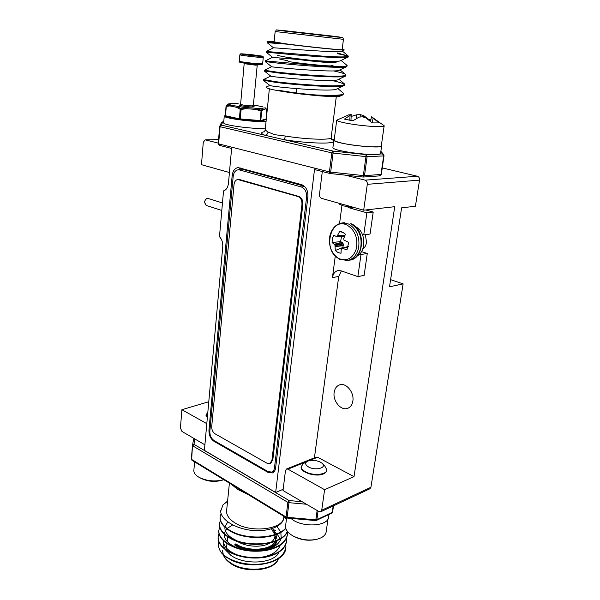 <?xml version="1.0" encoding="UTF-8"?>
<svg xmlns="http://www.w3.org/2000/svg" width="600" height="600" viewBox="0 0 600 600"><rect width="100%" height="100%" fill="white"/><g stroke="black" fill="none" stroke-linecap="round" stroke-linejoin="round"><path stroke-width="0.9" d="M326.737 470.362C326.625 471.825 325.553 473.002 323.52 473.895C316.32 477.345 300.322 472.478 301.132 467.175L301.2 466.665M362.722 249.188C364.77 247.657 366.038 245.37 366.525 242.333L365.392 234.69M334.163 392.377C332.655 400.98 341.04 411.053 347.625 408.345C350.46 407.228 352.207 404.783 352.853 401.018C354.428 392.408 346.065 382.358 339.585 384.885C336.608 385.98 334.8 388.478 334.163 392.377M306.877 461.565L287.955 469.155L286.515 468.99L316.178 457.118L317.618 457.26L354.015 476.647L394.732 206.692L363.683 210.188L367.298 184.328C367.425 182.167 366.683 180.78 365.062 180.15L417.382 176.243L382.267 167.917M218.265 143.115L205.118 139.845L203.265 142.387L201.48 164.685L229.433 172.523M365.062 180.15L345.218 175.148M286.515 468.99L285.465 470.618L283.013 490.53L319.058 511.605L320.737 511.785L321.728 510.232L324.6 489.69L287.955 469.155M208.778 401.737L181.89 409.702L180.428 428.01L181.958 431.438L204.892 444.847M363.683 210.188L321.555 198.368C320.077 197.745 319.388 196.417 319.485 194.377L322.298 171.532M321.728 510.232L370.928 487.283L403.118 283.868L390.607 279.66M417.382 176.243C418.972 176.82 419.685 178.118 419.535 180.135L415.403 206.25L401.618 207.833L389.505 286.815L403.118 283.868M354.015 476.647L324.6 489.69M181.89 409.702L206.798 423.668M370.928 487.283L369.93 488.768L320.737 511.785M207.33 417.78L206.04 414.975M231.645 148.02L228.465 183.3C227.933 187.47 226.29 189.998 223.538 190.882L219.472 236.708C221.88 239.235 222.975 242.535 222.757 246.623L204.397 450.353L275.655 492.472L314.558 169.072M208.958 430.14C208.86 435.112 210.555 438.855 214.042 441.353L268.05 472.418L272.4 472.95C274.185 472.178 275.265 470.482 275.625 467.888L307.89 196.965C308.16 190.605 306.038 186.488 301.522 184.613L238.192 167.587C234.84 168.105 232.837 170.752 232.178 175.545L208.958 430.14L209.97 429.81M275.655 492.472L283.163 489.3M314.423 457.815L338.73 276.428L341.377 270.93M359.632 254.077L360.99 254.513L357.87 276.608L341.055 270.817L338.062 270.57C334.98 271.335 333.105 273.683 332.438 277.627L335.28 256.043M339.562 223.567L341.94 205.507M365.7 209.955L373.207 212.055L370.065 234.022L363.75 234.93L362.385 234.51M361.53 251.625L367.275 253.462L364.132 275.385L357.87 276.608M238.635 169.778L240.577 168.007M273.593 471.345L274.267 471.51M360.99 254.513L367.275 253.462M347.228 206.752L349.522 207.9L366.877 212.798L373.207 212.055M366.877 212.798L363.75 234.93M239.445 169.935L301.252 186.922C305.032 188.505 306.81 191.955 306.585 197.28L274.485 467.812C274.185 469.995 273.285 471.412 271.778 472.065L268.14 471.623L214.11 440.588C211.185 438.495 209.767 435.353 209.843 431.175L233.175 176.46C233.73 172.455 235.403 170.235 238.208 169.8L243.968 169.695L304.335 186.195M238.208 169.8L243.968 169.695M274.118 41.858L284.52 43.642C305.002 46.47 345.015 50.588 342.157 49.613L343.44 39.352M338.888 79.215L344.745 84.142C344.362 85.748 336.375 86.205 320.79 85.508C303.938 84.615 288.885 83.34 275.618 81.683L263.528 79.545M344.745 84.142L344.332 85.41C341.97 88.14 297.72 85.282 275.543 82.373L263.362 80.235M274.155 41.498L268.425 41.318L273.78 42.375L267.15 41.985M273.78 42.375L286.868 44.16L267.135 42.69M337.267 52.943L348.322 56.047C348 57.142 339.983 57.218 324.263 56.265L266.212 51.472M348.322 56.047L348.135 57.015C347.505 59.078 301.673 55.635 278.535 53.355L266.16 52.155M341.077 60.443L347.123 65.468C346.785 66.742 338.775 66.945 323.1 66.075L265.252 60.915L272.565 57.3L266.138 52.14L266.212 51.457L273.487 47.843M347.123 65.468L346.875 66.532C345.653 68.828 300.345 65.588 277.53 63.09L265.207 61.575M333.593 70.92C340.005 72.293 343.935 73.418 345.397 74.295L345.93 74.835C345.57 76.275 337.575 76.605 321.938 75.825C305.04 74.865 289.935 73.613 276.608 72.067L264.397 70.252M345.93 74.835L345.6 75.99C343.8 78.51 299.025 75.472 276.532 72.765L264.285 70.935M337.185 53.602C343.298 54.825 346.897 55.778 347.978 56.46M331.785 80.468C339.435 82.162 343.702 83.543 344.572 84.615M265.192 129.945L268.043 132.083L274.957 134.722L285.293 136.028C306.6 139.59 332.827 140.303 331.192 137.453L336.3 96.562M286.868 44.16C311.062 47.242 345.465 50.7 344.295 49.943L342.18 49.418M279.608 90.412C289.65 92.198 301.17 93.683 314.16 94.867M266.385 86.94L266.048 87.105C266.228 88.718 277.35 90.975 299.407 93.855L317.625 95.73C331.072 96.757 338.692 96.847 340.47 95.992L342.517 95.025M333.645 141.712C331.5 144.203 304.808 143.153 283.642 139.59L264.757 135.203C260.707 133.56 260.625 132.375 264.51 131.655M268.043 132.083C267.66 134.062 266.565 135.097 264.757 135.203L221.362 125.123L220.035 125.655L219.683 126.525L218.22 143.685L219.18 145.267M369.353 154.477L366.007 154.62L365.955 156.608L367.11 156.66L364.493 175.627L380.978 174.488L383.655 155.917L367.11 156.66L366.007 154.62L333.173 151.087L331.822 152.873L220.08 126.698L218.61 143.858L329.43 171.9L331.822 152.873L333.075 153.075L330.675 172.11L363.337 175.583L365.955 156.608L333.075 153.075L333.173 151.087L283.642 139.59C284.445 139.245 285 138.053 285.293 136.028M337.815 88.515L343.575 93.39C344.67 96.007 323.595 95.835 299.407 93.855M343.575 93.39L343.05 94.77C340.35 96.06 331.875 96.375 317.625 95.73M344.295 49.943L341.918 51.105C340.86 53.512 273.757 47.55 273.562 47.812M347.775 57.195L340.68 60.637C338.88 63.367 272.04 57.375 272.565 57.3M346.462 66.727L339.442 70.117C336.975 73.14 271.26 67.215 271.62 66.72L265.237 61.613M345.157 76.207L338.197 79.545C335.123 82.83 270.945 77.04 270.705 76.095L263.385 79.613M343.837 85.642L336.952 88.927C333.285 92.453 270.638 86.79 269.812 85.425L266.048 87.105M278.94 552.225C274.53 563.543 244.792 565.65 230.827 555.308L224.858 549.24M220.125 516.855L220.058 517.852C219.99 522.293 223.065 526.507 229.282 530.505C244.56 540.72 276.938 539.543 285.81 528.405M221.077 513.442L220.103 517.365C220.042 521.805 223.118 526.02 229.327 530.01C244.522 540.165 276.69 539.07 285.728 528.082M285.817 544.485L285.907 546.795C284.655 555.322 277.32 560.94 263.903 563.648C249.555 565.545 237.097 563.362 226.538 557.092L222.038 553.537L226.507 557.332L232.26 560.595C252.63 570.045 285.548 562.793 285.795 547.83M218.153 536.805L218.085 537.817C218.002 542.408 221.032 546.757 227.175 550.868C237.615 557.01 249.952 559.207 264.18 557.467C277.553 554.955 285.038 549.548 286.635 541.252M218.993 533.535L218.13 537.345C218.048 541.928 221.077 546.278 227.228 550.38C237.825 556.597 250.32 558.773 264.705 556.898C278.153 554.235 285.495 548.678 286.74 540.225L286.642 537.893M218.805 530.19L218.737 531.202C218.663 535.74 221.708 540.045 227.873 544.118C238.507 550.283 251.032 552.45 265.455 550.612C278.933 547.98 286.29 542.482 287.52 534.097L287.505 531.51M219.667 526.905L218.782 530.722C218.708 535.26 221.752 539.558 227.925 543.63C238.56 549.795 251.093 551.955 265.507 550.118C278.993 547.493 286.35 541.995 287.58 533.625M219.465 523.537L219.397 524.543C219.322 529.035 222.382 533.295 228.577 537.33C245.798 548.963 282.66 545.588 287.415 531.398M283.875 516.75L282.93 515.775M220.35 520.245L219.442 524.062C219.375 528.548 222.435 532.808 228.63 536.842C245.67 548.347 282.127 545.19 287.317 531.27M286.395 519.525L284.153 516.518M275.865 530.925L272.048 528.645M283.905 516.368L283.8 517.35C283.178 529.732 249.915 533.467 234.278 522.457C229.14 519.015 226.567 515.295 226.553 511.298L226.688 509.993M247.635 494.243L237.735 489.465L231.442 484.357M222.038 553.537C218.865 549.623 217.808 545.73 218.858 541.868M224.362 548.332L223.275 543.638M284.017 516.435L283.8 517.35C283.778 525.743 269.25 531.893 253.05 530.498C236.782 529.11 222.66 520.957 220.822 512.55L220.733 511.035L223.02 504.825L227.572 501.263M229.522 482.827L245.468 492.548M220.77 510.308L220.822 512.55M227.587 501.082L223.02 504.825M223.545 540.817C223.417 546.465 228.135 551.213 237.69 555.067M259.942 557.49C271.065 555.877 277.815 551.798 280.192 545.235M280.38 540.27L280.065 539.092M279.938 538.717L277.215 534.135M276.923 533.79L273.075 530.303M232.702 524.925L227.055 528.487M226.748 528.787L224.28 533.572M224.22 534.053C223.958 539.43 228.33 544.058 237.337 547.935M261.915 550.597C272.505 548.835 278.888 544.793 281.062 538.47M281.197 537.93L280.815 532.357M280.68 531.975L277.013 526.53M227.775 521.873L224.978 526.785M224.91 527.257C224.52 532.395 228.577 536.895 237.09 540.78M341.483 236.752L340.597 241.62L332.077 242.505L332.377 238.627L333.728 235.237L336.817 236.745L339.645 231.525L342.69 232.185L345.428 234.225L343.763 238.425L343.957 240.12L348.72 242.325L346.995 249.675L341.918 248.392L341.205 249.458L341.01 253.275L337.987 252.555L335.295 250.5L334.942 244.958L332.077 242.505M339.188 258.705C322.35 251.392 330.03 216.638 346.987 225.06C354.87 229.897 358.035 237.675 356.483 248.392C353.145 258.157 347.377 261.593 339.188 258.705M340.597 241.62L342.21 242.452L343.267 243.96L342.952 247.433L335.295 250.5M342.952 247.433L343.44 247.928M336.817 236.745L343.53 236.737M343.38 232.553L339.645 231.525M353.715 207.39L343.035 205.853L339.66 204.248M368.347 119.52L370.89 119.587M348.825 114.825L336.697 120.203C337.013 120.93 339.81 121.837 345.09 122.933C354.78 124.942 371.355 126.743 379.103 126.637C382.582 126.6 384.27 126.292 384.173 125.722L371.528 116.828L379.095 122.903L372.233 122.917L365.903 117.885L362.407 116.782L359.04 117.135L352.875 120.802L344.4 119.115L351.195 114.608L347.933 115.042M351.127 116.49L356.79 114.75L360.353 114.675L363.48 115.485L368.423 119.175M334.215 139.89L334.185 140.13C334.485 141 337.245 142.028 342.472 143.22C356.888 146.572 382.83 148.132 381.33 145.635L384.15 125.91M356.123 118.605L356.79 114.75M360.067 116.993L360.353 114.675M363.36 117.045L363.48 115.485M349.815 120.278L350.07 115.387M350.97 120.488L351.195 114.608M370.5 121.267L371.528 116.828M372.165 122.85L373.185 117.915M381.382 145.26L381.668 145.672C383.79 149.625 333.248 143.722 333.847 140.093L334.26 139.523M381.638 145.905L380.603 153.142C382.688 157.328 332.272 151.425 332.91 147.57L332.94 147.308M265.763 119.618L266.22 119.82M266.085 121.177C260.16 122.962 223.718 118.538 224.25 116.108L225.255 115.433M265.395 127.958C259.47 129.9 223.118 125.468 223.665 122.873L223.68 122.67M290.97 518.408C301.305 528.06 329.077 526.597 328.635 516.615L328.942 514.47M320.505 518.482L327.053 515.37M320.37 462.127C315.457 459.96 311.055 459.72 307.147 461.408C304.815 463.088 305.28 464.94 308.528 466.957C315.532 471.075 327.548 467.7 322.035 463.268L320.37 462.127M322.605 463.853L324.93 466.252L326.812 469.808C327.075 474.832 312.81 476.13 305.332 471.683C302.58 470.107 301.2 468.412 301.207 466.612L303.39 463.567L307.147 461.408M285.66 525.36L285.54 526.283C285.487 529.5 287.603 532.493 291.885 535.26L293.288 536.077C301.185 539.933 309.248 540.945 317.468 539.13L321.082 537.795C324.285 536.138 326.002 534.015 326.22 531.412L328.02 518.842M207.375 417.255L206.055 414.877L207.728 412.395M193.897 469.935L193.83 470.7C193.882 472.928 195.39 474.99 198.36 476.895L199.237 477.412C207.03 481.125 215.212 481.89 223.792 479.692M203.505 479.452L204.083 479.662M262.815 108.683L263.22 109.545L261.712 111.105L261.225 110.235L262.815 108.683L263.22 109.545L265.778 108.915L265.44 108.045L267.007 109.778L264.998 107.873L259.59 108.525L246.285 107.595L246.42 108.653L241.125 109.448L240.855 108.547L246.263 107.767L246.42 108.653L256.043 109.455L256.125 108.585L261.225 110.235L261.053 111.097L256.043 109.455L255.907 108.398L262.815 108.683M228.075 104.123L226.59 105.547L230.303 105.097L229.965 105.922L226.29 106.387L225.472 115.748L239.362 118.823L240.233 109.328L236.7 107.34L237.21 106.538L240.855 108.547L240.233 109.328L241.125 109.448L240.248 118.942L260.115 120.525L261.053 111.097L261.712 111.105L260.775 120.525L260.115 120.525L260.108 121.32L260.775 120.525L266.07 119.002L266.715 108.945M267.015 109.74L266.1 118.98L265.425 119.782L266.077 118.958M262.83 106.823L256.132 105.465M240 119.767L259.822 121.343L265.425 119.782M259.822 121.343L239.97 119.775L240.248 118.942L239.362 118.823L239.835 119.752L225.952 116.67L225.233 115.665L225.952 116.67L239.745 119.722M238.118 103.493L231.48 103.365L228.48 103.942L231.608 103.373L238.05 103.493M225.27 115.695L225.788 116.595M228.255 104.017L230.722 104.993L229.965 105.922L236.7 107.34L237.458 106.403L246.263 107.767L230.303 105.097L228.255 104.017L226.05 106.305L225.233 115.665L226.087 106.328M226.087 106.275L226.327 105.705L226.087 106.275M356.903 256.125C365.715 252.12 366.255 234.36 357.645 227.955L355.05 226.312M269.82 463.605L270.668 463.283L272.79 459.967L302.85 204.36C303.022 200.303 301.665 197.655 298.778 196.417L239.745 179.602L237.825 179.542C235.702 179.887 234.435 181.583 234.015 184.613L211.718 426.525C211.657 429.765 212.76 432.188 215.025 433.793L267.067 463.275L269.82 463.605L271.942 460.29L301.95 204.45C302.123 200.385 300.765 197.73 297.877 196.5L237.825 179.542M218.565 139.627L205.47 139.882M419.535 180.135L367.298 184.328M317.618 457.26L309.27 460.605M332.438 277.627L338.73 276.428M233.303 175.477L232.178 175.545M269.025 472.035L268.05 472.418M214.92 441.053L214.042 441.353M349.522 207.9L353.865 207.435M274.485 467.812L275.685 467.34M306.585 197.28L307.868 197.167M301.252 186.922L304.808 186.653M206.145 205.41L204.428 202.118C205.38 199.147 206.7 197.955 208.38 198.532C206.377 198.285 205.11 199.507 204.57 202.208L206.145 205.41L221.798 210.472M288.112 61.508C306.12 64.335 339.855 67.29 331.403 65.347M336.142 62.032C338.528 63.225 303.975 59.895 286.252 57.188L277.2 55.418M286.642 57.915C306.525 60.968 343.763 64.305 334.29 62.242M339.788 37.185L288.502 31.545C276.562 30.045 276.248 29.865 287.543 31.013L329.513 35.775C341.985 37.328 342.96 37.575 332.445 36.525L279.36 30.322M274.118 41.925L275.16 31.575C277.942 29.01 272.933 30.023 283.447 30.562L342.27 37.47C342.577 37.178 342.975 37.793 343.447 39.322L275.168 31.545M330.877 35.918L286.035 30.832C273.915 29.595 274.23 29.782 286.987 31.388L334.095 36.727C345.322 37.845 344.25 37.575 330.877 35.918M362.978 177.015L330.105 173.52L362.955 177.03L363.337 175.583L364.493 175.627L363.255 177.038L379.74 175.868L381.337 174.375L383.993 155.858L381.337 174.375L379.418 175.845M223.748 121.898L222.772 121.898L221.362 125.123L220.08 126.698L219.675 126.54L218.22 143.67L219.623 145.38M334.163 139.583L331.327 138.953L334.185 139.567M331.462 139.252L333.78 140.67M379.335 154.05L382.567 153.915L380.79 151.845M223.748 121.882L221.49 122.415L222.48 121.898M219.675 126.54L221.153 123.165M384.015 155.82L383.798 154.718L382.567 153.915L383.655 155.917L383.798 154.718M231.608 148.462L219.382 145.35L218.22 143.685M330.36 173.565L330.675 172.11L329.43 171.9L330.105 173.52L314.505 169.553M287.73 60.787L279.465 59.01M235.83 543.832C247.178 552.037 271.147 550.5 274.92 541.537M275.183 540.967L275.445 536.07M223.373 554.85C224.542 557.625 226.778 560.168 230.077 562.485C244.252 573.135 274.545 570.585 278.288 558.78M194.895 439.005L193.972 444.322L289.103 500.558L302.145 501.72M271.433 528.84L274.853 534.555M274.92 535.013C275.16 537.765 273.885 540.195 271.087 542.287M269.895 543.06C262.245 547.86 246.112 547.065 237.472 541.418M191.333 458.985L192.487 445.485L191.663 459.457L286.05 516.982L287.888 502.357L192.817 445.912L193.972 444.322L192.525 445.237L193.74 438.33L192.525 445.237M333.487 505.822L332.618 511.95L333.502 505.815M318.075 511.035L316.882 519.69L332.257 512.385L333.18 505.965M306.442 504.232L288.968 502.68L287.123 517.312L315.84 519.832L317.13 510.48M331.785 513.12L332.618 511.95L331.785 513.12L316.41 520.433L316.882 519.69L315.84 519.832L315.653 520.567L316.41 520.433M286.965 518.055L287.123 517.312L286.05 516.982L286.965 518.055L315.653 520.567M288.968 502.68L289.103 500.558L287.888 502.357L288.968 502.68M192.007 460.298L191.333 459.022L191.947 460.26L286.29 517.822M191.34 458.97L192.487 445.485M223.163 554.588L222.562 550.71L223.32 554.722M234.555 544.882C247.665 554.438 275.558 551.438 277.118 540.63M274.365 532.2L275.243 533.385M275.955 534.638L276.84 538.612M276.353 540.96C273.532 550.942 247.35 553.162 235.013 544.207M347.468 260.49L339.645 259.275C335.055 256.252 332.025 252.51 330.57 248.032C329.31 243.907 329.093 239.775 329.925 235.642C331.972 228.24 336.053 224.01 342.15 222.952L348.495 223.987C356.865 229.035 360.195 237.218 358.485 248.528C356.618 255.315 352.942 259.305 347.468 260.49L349.635 260.123C355.103 258.93 358.778 254.947 360.653 248.183C362.362 236.895 359.04 228.743 350.678 223.702L351.233 223.792C366.082 229.462 364.2 259.207 349.635 260.123M343.365 245.663L335.317 246.615M343.267 243.96L335.168 245.52M335.303 246.308L343.388 245.355M342.21 242.452L334.53 244.403M334.942 244.958L343.043 243.405M334.358 244.222L341.993 242.288M348.248 246.847L342.99 248.377M342.705 248.333L348.285 246.72M348.36 246.435L342.045 248.377M337.237 236.49L344.505 236.43M344.903 235.447L337.68 235.897M337.83 235.627L345.015 235.178M240.6 104.273L240.6 104.317C242.333 105.067 245.933 105.593 251.392 105.885L253.327 105.645L257.235 65.137M251.558 105.885C254.843 106.567 254.97 106.92 251.94 106.95C246.623 106.92 236.715 105.188 240.24 104.917M257.452 64.597L257.235 65.108L255.292 65.137L244.327 63.682M239.272 61.177L239.85 54.81C241.597 53.565 237.735 53.887 244.178 53.992L260.843 55.927C262.673 56.062 263.483 56.55 263.272 57.383L259.785 57.352C253.118 56.903 239.737 55.193 239.85 54.81L239.85 54.773M244.215 53.992C233.737 53.19 249.487 55.605 259.222 56.28C269.415 57.037 253.695 54.66 244.215 53.992M258.413 64.665C248.692 64.088 233.002 61.537 243.458 62.258M262.635 63.818C261.3 64.733 264.375 64.808 258.457 64.665L242.925 62.932C239.812 62.505 238.59 61.935 239.272 61.222C239.16 61.672 252.502 63.405 259.155 63.802L262.642 63.773L263.265 57.42M255.975 105.435L253.388 105.038L255.975 105.435M297.877 196.5L298.778 196.417M301.95 204.45L302.85 204.36M238.837 179.655L239.745 179.602M271.942 460.29L272.79 459.967M205.118 139.845L218.565 139.583M271.778 472.065L274.665 470.925M208.38 198.532L222.465 202.972M333.112 65.205C331.62 65.76 335.947 65.977 327.712 65.85C319.05 65.392 299.153 63.218 288.082 61.508M336.135 62.123L335.52 62.752L326.46 62.445C315.743 61.62 297.278 59.52 286.612 57.915M263.423 79.665L263.355 80.332M267.15 41.932L267.082 42.623L273.495 47.828M265.275 60.922L265.207 61.605M264.345 70.328L264.278 70.995M269.362 88.83L265.163 130.282L264.225 131.917M380.865 151.312L383.4 154.252M331.155 137.767L331.53 139.447M270.705 76.095L264.353 71.032M269.812 85.425L263.483 80.407M264.315 70.297L271.59 66.713M345.397 74.295L339.968 69.863M347.97 55.725L342.195 50.97M267.195 41.932L268.425 41.318M296.767 88.657L296.295 92.933M227.692 536.768L227.205 541.485M226.995 543.548L226.522 548.16M226.305 550.29L226.215 551.168M278.332 558.75C275.317 570.78 244.763 574.14 230.28 563.183C226.635 560.588 224.28 557.76 223.2 554.692M218.085 537.825L218.13 537.345M218.737 531.202L218.782 530.722M219.397 524.543L219.442 524.062M220.058 517.852L220.103 517.365M226.553 511.298L229.41 483.12M362.88 248.76L363.353 248.685M342.15 222.952L344.34 222.675M341.805 231.84L341.385 231.72M348.36 246.42L341.918 248.392M339.825 204.45L338.843 203.22M336.697 120.203L334.185 140.13M332.91 147.57L333.847 140.093M223.665 122.873L224.25 116.108M301.207 466.612L301.132 467.175M326.745 470.287L326.67 470.85M293.288 536.077C300.99 540.248 309.053 541.268 317.468 539.13M285.54 526.283L286.59 517.972M206.055 414.877L206.002 415.395M199.237 477.412C207.083 481.755 215.272 482.52 223.83 479.715M193.83 470.7L194.595 461.88M253.327 105.698L253.583 106.395L251.52 105.885M244.215 63.135L240.6 104.317L240.09 104.985L241.95 104.887M265.343 107.865L265.882 108.262M262.793 106.815L256.065 105.442"/></g></svg>
